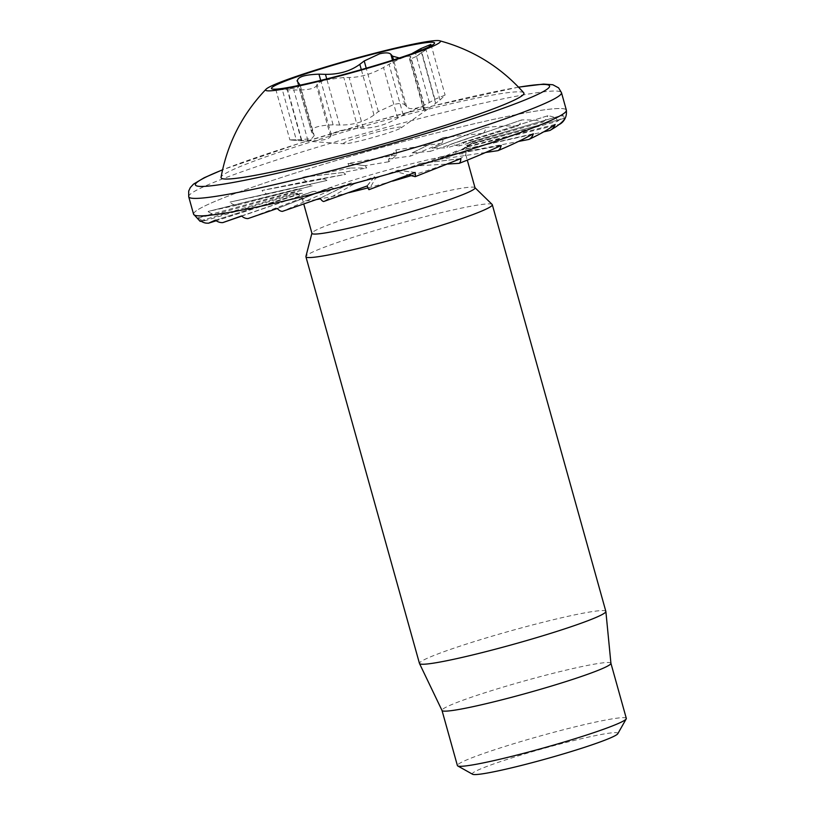 <?xml version="1.0" encoding="UTF-8"?>
<svg xmlns="http://www.w3.org/2000/svg" width="815" height="815" viewBox="0 0 815 815"><rect width="100%" height="100%" fill="white"/><g stroke="black" fill="none" stroke-linecap="round" stroke-linejoin="round"><path stroke-width="0.61" stroke-dasharray="4.08 3.06" d="M300.063 84.943L297.312 88.122L282.133 89.1C272.434 89.161 274.156 89.395 287.288 89.793L293.787 89.976C306.97 90.271 314.539 88.845 316.485 85.697L317.178 84.159C317.993 82.682 321.304 81.194 327.09 79.717L343.818 77.486L349.146 77.507C360.362 77.364 371.823 74.022 383.519 67.482L389.071 64.273C402.253 57.284 409.415 54.829 410.546 56.907L424.697 107.59C423.586 105.502 416.434 107.957 403.221 114.956L397.669 118.165C386.055 124.685 374.594 128.026 363.296 128.189L357.968 128.169L341.24 130.4C335.464 131.877 332.163 133.354 331.338 134.842L330.635 136.38C328.751 139.518 321.181 140.944 307.938 140.659L301.438 140.475C288.306 140.078 286.595 139.844 296.283 139.783L311.452 138.815L314.213 135.626L311.636 132.213C310.933 127.833 318.095 125.378 333.111 124.848L339.611 125.031C353.089 125.184 364.549 121.843 373.983 114.996L378.364 111.635L393.716 104.503C399.523 103.118 403.293 103.271 405.004 104.962L406.644 106.816C410.393 110.341 417.963 108.915 429.342 102.537L434.894 99.328L445.092 95.07L440.049 100.021L430.717 107.01L423.79 110.147L424.778 107.04L410.628 56.357L409.629 59.464L416.567 56.327L428.772 46.985M441.944 143.165L396.314 149.868L388.857 159.037L410.526 156.072L441.944 143.165A12.093 4.248 75.9 0 0 443.003 137.664L411.901 153.006A9.678 3.403 75.9 0 0 410.526 156.072M388.694 159.078A9.678 0.947 74.8 0 0 388.826 161.747L396.681 155.003A12.093 1.182 74.8 0 0 395.988 149.96L388.694 159.078A94.336 6.683 -15.6 0 1 388.857 159.037M396.681 155.003L348.321 163.387L365.161 165.7L388.826 161.747M365.008 165.751A9.678 1.569 73.7 0 1 366.669 167.992L350.47 168.022A12.093 1.966 73.7 0 1 347.995 163.479L365.008 165.751A94.336 6.683 -15.6 0 1 365.161 165.7M350.47 168.022L302.589 177.212L342.585 172.525L366.669 167.992M342.443 172.576A9.678 3.983 72.6 0 1 345.57 174.369L306.46 181.338A12.093 4.982 72.6 0 1 302.294 177.303L342.443 172.576A94.336 6.683 -15.6 0 1 342.585 172.525M306.46 181.338L262.247 190.404L345.57 174.369M322.546 179.086A9.678 6.123 71.1 0 1 326.968 180.461L267.656 194.031A12.093 7.651 71.1 0 1 262.002 190.496L322.546 179.086A94.336 6.683 -15.6 0 1 322.669 179.045M267.656 194.031L230.034 202.079L326.968 180.461M306.674 184.842A9.678 7.844 68.8 0 1 312.125 185.84L236.696 205.258A12.093 9.811 68.8 0 1 229.85 202.151L306.674 184.842A94.336 6.683 -15.6 0 1 306.766 184.801M236.696 205.258L208.151 211.421L312.125 185.84M295.916 189.447A9.678 9.036 63.7 0 1 302.059 190.15L215.69 214.233A12.093 11.288 63.7 0 1 208.039 211.472L295.916 189.447A94.336 6.683 -15.6 0 1 295.967 189.416M215.69 214.233L198.086 217.799L290.996 192.564L302.059 190.15M290.986 192.584A9.678 9.607 38.7 0 1 297.455 193.084L206.083 220.356A12.093 12.011 38.7 0 1 198.055 217.829L290.986 192.584A94.336 6.683 -15.6 0 1 290.996 192.564M200.521 220.784L292.198 194.041L297.455 193.084M200.582 220.794L292.228 194.041A9.678 9.525 -82.4 0 1 298.616 194.449L216.23 220.743M298.616 194.449L301.03 193.42A9.678 8.792 -96.7 0 1 305.472 194.153L241.76 216.077M215.445 220.152L299.563 193.726A9.678 8.792 -96.7 0 1 301.03 193.42M305.472 194.153L313.296 191.444A9.678 7.457 -100.7 0 1 317.565 192.218L248.035 218.563M241.627 215.955L312.491 191.657A9.678 7.457 -100.7 0 1 313.296 191.444M317.565 192.218L330.595 187.827A9.678 5.623 -102.7 0 1 334.048 188.774L282.428 211.37M277.345 208.497L330.126 187.97A9.678 5.623 -102.7 0 1 330.595 187.827M334.048 188.774L351.51 182.835A9.678 3.403 -104.1 0 1 353.822 184.047L323.667 201.519M320.173 198.269L351.265 182.927A9.678 3.403 -104.1 0 1 351.51 182.835M475.033 187.817A84.658 6 -15.6 0 0 474.901 187.603A84.658 6 -15.6 0 0 420.693 197.159A84.658 6 -15.6 0 0 311.941 233.1A84.658 6 -15.6 0 0 311.941 233.355M492.148 204.443A96.761 6.856 -15.6 0 0 430.198 215.374A96.761 6.856 -15.6 0 0 305.92 256.44M605.851 611.393A96.761 6.856 -15.6 0 0 543.758 622.069A96.761 6.856 -15.6 0 0 419.46 663.43M610.914 663.257L610.924 663.288A87.684 6.214 -15.6 0 0 610.914 663.257A87.684 6.214 -15.6 0 0 554.638 672.925A87.684 6.214 -15.6 0 0 442.005 710.415A87.684 6.214 -15.6 0 0 442.025 710.486L442.005 710.415M626.317 718.402A87.684 6.214 -15.6 0 0 570.042 728.08A87.684 6.214 -15.6 0 0 457.398 765.57M617.821 733.694A75.591 5.359 -15.6 0 0 569.39 741.619A75.591 5.359 -15.6 0 0 472.578 774.25M559.538 124.328C564.275 120.376 565.315 117.309 562.645 115.149A191.097 13.539 -15.6 0 0 562.584 115.139L470.938 141.881A9.678 9.525 97.6 0 0 465.732 145.681L557.103 121.476C557.694 118.613 554.618 116.708 547.863 115.761A191.097 13.539 -15.6 0 0 547.731 115.781L463.603 142.197A9.678 8.792 83.3 0 0 458.865 145.977L542.79 122.087C539.173 120.416 532.164 119.703 521.753 119.927A191.097 13.539 -15.6 0 0 521.549 119.968L450.685 144.275A9.678 7.457 79.3 0 0 446.783 147.912L517.586 126.131C509.956 125.673 499.463 126.091 486.086 127.374A191.097 13.539 -15.6 0 0 485.822 127.435L433.05 147.953A9.678 5.623 77.3 0 0 430.289 151.356L483.183 133.314L443.299 137.592A191.097 13.539 -15.6 0 0 443.003 137.664M317.799 192.87A193.45 13.702 -15.6 0 0 566.323 110.269A193.45 13.702 -15.6 0 0 442.148 131.521A193.45 13.702 -15.6 0 0 193.685 214.304A193.45 13.702 -15.6 0 0 317.799 192.87M557.103 121.476A12.093 11.899 97.6 0 0 562.584 115.139M542.79 122.087A12.093 10.992 83.3 0 0 547.731 115.781M517.586 126.131A12.093 9.322 79.3 0 0 521.549 119.968M483.183 133.314A12.093 7.029 77.3 0 0 485.822 127.435M344.062 143.807A30.226 2.139 164.4 0 1 353.231 139.121A30.226 2.139 164.4 0 1 382.215 130.634A30.226 2.139 164.4 0 1 401.163 127.863A30.226 2.139 164.4 0 1 362.787 140.221A30.226 2.139 164.4 0 1 344.062 143.807L289.906 139.956L296.283 139.783L282.133 89.1L273.371 89.171M297.485 81.531L311.636 132.213L297.027 80.716M193.583 214.233A193.512 13.712 164.4 0 1 442.168 131.51A193.512 13.712 164.4 0 1 566.364 110.147M523.75 92.808A157.234 11.135 -15.6 0 0 423.036 110.504A157.234 11.135 -15.6 0 0 221.048 177.324M411.646 53.77L399.299 57.987M206.083 220.356L201.325 221.313M208.508 223.208A12.093 11.899 -82.4 0 1 206.195 223.137M353.822 184.047L374.533 176.814A9.678 0.947 -105.2 0 1 375.521 178.373L368.94 189.681M367.178 185.973L374.472 176.855A9.678 0.947 -105.2 0 1 374.533 176.814M375.521 178.373L397.659 170.304M415.171 172.454L398.168 170.182A9.678 1.569 -106.3 0 0 398.056 170.192A9.678 1.569 -106.3 0 0 397.679 172.138L408.641 174.981M397.679 172.138L420.428 163.418A9.678 3.983 -107.4 0 0 418.778 165.751L447.812 164.029M460.872 158.63L420.734 163.357A9.678 3.983 -107.4 0 0 420.428 163.418M418.778 165.751L440.08 156.989A9.678 6.123 -108.9 0 0 437.38 159.669L485.526 152.497M501.174 145.437L440.62 156.847A9.678 6.123 -108.9 0 0 440.08 156.989M533.142 133.854L456.4 151.121L437.38 159.669M533.326 133.782L456.492 151.091A9.678 7.844 -111.2 0 0 455.585 151.366A9.678 7.844 -111.2 0 0 452.223 154.29L518.422 141.464M555.025 124.512L467.209 146.517L452.223 154.29M555.137 124.461L467.26 146.486A9.678 9.036 -116.3 0 0 465.579 147.108A9.678 9.036 -116.3 0 0 462.288 149.98L543.717 131.836M472.18 143.369A94.336 6.683 -15.6 0 0 472.191 143.348L565.111 118.104L472.18 143.369L462.288 149.98M472.191 143.348A9.678 9.607 -141.3 0 0 466.893 147.046L559.284 124.389M562.645 115.149L470.968 141.892C468.676 143.776 467.321 145.488 466.893 147.046L465.722 154.493A84.658 6 164.4 0 1 411.188 175.633M547.863 115.761L463.674 142.197C463.338 143.562 464.03 144.724 465.732 145.681M521.753 119.927L450.787 144.255L458.865 145.977M486.086 127.374L433.173 147.933L446.783 147.912M443.299 137.592L412.054 152.965L430.289 151.356M351.265 182.927A94.336 6.683 -15.6 0 1 351.122 182.957L319.867 198.34M330.126 187.97A94.336 6.683 -15.6 0 1 329.994 188L277.08 208.548M312.491 191.657A94.336 6.683 -15.6 0 1 312.389 191.678L241.413 215.995M299.563 193.726A94.336 6.683 -15.6 0 1 299.502 193.736L215.303 220.172M440.62 156.847A94.336 6.683 -15.6 0 1 440.507 156.888L500.93 145.518M420.734 163.357A94.336 6.683 -15.6 0 1 420.581 163.397L460.587 158.721M398.168 170.182A94.336 6.683 -15.6 0 1 398.015 170.223L414.855 172.546M374.472 176.855A94.336 6.683 -15.6 0 1 374.319 176.896L366.862 186.064M405.004 104.962L392.504 60.198M348.902 192.676A84.658 6 164.4 0 1 320.529 198.829M316.607 199.512A84.658 6 164.4 0 1 302.64 200.032A84.658 6 164.4 0 1 411.392 163.835A84.658 6 164.4 0 1 465.722 154.493L467.311 160.178M392.545 181.134A84.658 6 164.4 0 1 367.932 187.878M188.713 196.761A193.512 13.712 164.4 0 1 437.288 114.039A193.512 13.712 164.4 0 1 561.484 92.686M518.615 87.215A183.844 13.02 -15.6 0 0 431.583 106.276A183.844 13.02 -15.6 0 0 222.546 169.877M357.968 128.169L343.818 77.486M440.049 100.021L425.899 49.338M434.894 99.328L421.182 50.204M435.668 103.383L421.518 52.7M424.004 109.129L409.853 58.446M403.221 114.956L389.071 64.273M397.669 118.165L383.519 67.482M363.296 128.189L349.146 77.507M331.338 134.842L317.178 84.159M330.635 136.38L316.485 85.697M307.938 140.659L293.787 89.976M301.438 140.475L287.288 89.793M301.611 139.813L287.461 89.13M313.276 134.057L299.125 83.375M333.111 124.848L320.703 80.4M339.611 125.031L326.734 78.902M373.983 114.996L361.31 69.611M378.364 111.635L366.23 68.185M406.644 106.816L393.533 59.872M429.342 102.537L415.355 52.425M296.11 193.746C297.302 192.972 299.482 195.06 302.64 200.032L303.771 204.066M518.554 87.144L431.828 106.195L368.747 122.933L299.044 143.501L222.566 169.785M416.567 56.327L433.325 44.509M430.952 44.387L445.102 95.07M409.639 59.464L423.79 110.147M275.755 89.273L289.906 139.956M300.124 85.147L314.213 135.626M401.163 127.863L430.717 107.01M465.019 147.383L465.579 147.108M468.095 145.712L467.229 146.598"/><path stroke-width="1.22" d="M399.299 57.987L392.484 56.133L390.854 54.279C389.152 52.588 385.393 52.435 379.566 53.821L364.213 60.952L359.833 64.314C350.481 71.139 339.02 74.481 325.46 74.348L318.96 74.165C303.975 74.685 296.813 77.14 297.485 81.531L300.124 85.147M303.771 204.066L311.941 233.355A84.658 6 -15.6 0 0 366.281 224.013A84.658 6 -15.6 0 0 475.033 187.817L467.311 160.178M311.911 233.233L305.92 256.44A96.761 6.856 -15.6 0 0 305.91 256.735A96.761 6.856 -15.6 0 0 368.013 246.059A96.761 6.856 -15.6 0 0 492.301 204.697A96.761 6.856 -15.6 0 0 492.148 204.443L474.992 187.705M305.91 256.735L419.46 663.43A96.761 6.856 -15.6 0 0 419.491 663.512A96.761 6.856 -15.6 0 0 481.563 652.754A96.761 6.856 -15.6 0 0 605.871 611.474A96.761 6.856 -15.6 0 0 605.851 611.393L492.301 204.697M457.735 765.937A87.684 6.214 -15.6 0 0 513.674 755.892A87.684 6.214 -15.6 0 0 626.215 718.891L617.821 733.694A75.591 5.359 -15.6 0 1 520.805 765.591A75.591 5.359 -15.6 0 1 472.578 774.25L457.735 765.937A87.684 6.214 -15.6 0 1 457.398 765.57L442.015 710.456A87.684 6.214 -15.6 0 0 498.281 700.737A87.684 6.214 -15.6 0 0 610.924 663.329L605.871 611.474M626.215 718.891A87.684 6.214 -15.6 0 0 626.317 718.402L610.924 663.288M408.641 174.981L415.151 176.661A12.093 1.966 -106.3 0 0 415.171 172.454A191.097 13.539 -15.6 0 1 414.855 172.546L368.94 189.681A12.093 1.182 -105.2 0 1 367.178 185.973A191.097 13.539 -15.6 0 1 366.862 186.064L323.667 201.519A12.093 4.248 -104.1 0 1 320.173 198.269A191.097 13.539 -15.6 0 1 319.867 198.34L282.428 211.37A12.093 7.029 -102.7 0 1 277.345 208.497A191.097 13.539 -15.6 0 1 277.08 208.548L248.035 218.563A12.093 9.322 -100.7 0 1 241.627 215.955A191.097 13.539 -15.6 0 1 241.413 215.995L222.821 222.597A12.093 10.992 -96.7 0 1 215.445 220.152A191.097 13.539 -15.6 0 1 215.303 220.172L208.508 223.208L206.195 223.137A12.093 11.899 -82.4 0 1 200.582 220.794A191.097 13.539 -15.6 0 1 200.521 220.784L200.103 221.323L193.685 214.304M415.151 176.661L460.587 158.721A191.097 13.539 -15.6 0 0 460.872 158.63A12.093 4.982 -107.4 0 1 459.161 163.346C474.636 157.336 488.552 151.396 500.93 145.518A191.097 13.539 -15.6 0 0 501.174 145.437A12.093 7.651 -108.9 0 1 497.965 150.653C512.075 144.713 523.8 139.11 533.142 133.854A191.097 13.539 -15.6 0 0 533.326 133.782A12.093 9.811 -111.2 0 1 528.925 139.426C540.671 133.874 549.371 128.902 555.025 124.512A191.097 13.539 -15.6 0 0 555.137 124.461A12.093 11.288 -116.3 0 1 549.921 130.451C558.469 125.581 563.522 121.476 565.09 118.134A191.097 13.539 -15.6 0 0 565.111 118.104A12.093 12.011 -141.3 0 1 559.538 124.328L559.284 124.389M561.484 92.686L566.364 110.147A193.512 13.712 164.4 0 1 317.779 192.88A193.512 13.712 164.4 0 1 193.583 214.233L188.713 196.761A193.512 13.712 164.4 0 0 312.909 175.408A193.512 13.712 164.4 0 0 561.484 92.686L558.611 87.867L552.804 84.75L543.544 84.088L518.554 87.144M266.098 89.181C242.32 114.08 227.304 143.46 221.048 177.324A157.234 11.135 -15.6 0 0 321.976 160.361A157.234 11.135 -15.6 0 0 523.75 92.808C500.858 67.075 472.802 49.725 439.56 40.75A90.71 6.428 -15.6 0 0 382.184 51.325A90.71 6.428 -15.6 0 0 266.098 89.181A90.71 6.428 -15.6 0 0 323.881 80.094A90.71 6.428 -15.6 0 0 439.56 40.75M297.027 80.716L297.485 81.531M380.248 52.282A84.658 6 -15.6 0 0 299.044 76.04A84.658 6 -15.6 0 0 273.371 89.171A84.658 6 -15.6 0 0 325.827 79.137A84.658 6 -15.6 0 0 433.325 44.509A84.658 6 -15.6 0 0 380.248 52.282M428.772 46.985L430.941 44.387L420.744 48.645L411.646 53.77M201.325 221.313L200.103 221.323M241.76 216.077L222.821 222.597M216.23 220.743L208.508 223.208M543.717 131.836L549.921 130.451M518.422 141.464L528.925 139.426M485.526 152.497L497.965 150.653M447.812 164.029L459.161 163.346M392.504 60.198L390.854 54.279M367.932 187.878A84.658 6 164.4 0 1 356.97 190.69A84.658 6 164.4 0 1 348.902 192.676M320.529 198.829A84.658 6 164.4 0 1 316.607 199.512M411.188 175.633A84.658 6 164.4 0 1 392.545 181.134M222.546 169.877A183.844 13.02 -15.6 0 0 313.418 164.579A183.844 13.02 -15.6 0 0 512.93 104.666A183.844 13.02 -15.6 0 0 518.615 87.215M421.182 50.204L420.744 48.645M320.703 80.4L318.96 74.165M326.734 78.902L325.46 74.348M361.31 69.611L359.833 64.314M366.23 68.185L364.213 60.952M393.533 59.872L392.484 56.133M415.355 52.425L415.192 51.854M566.323 110.269C566.832 114.538 565.834 118.185 563.318 121.211M222.566 169.785L204.158 177.762L193.461 184.159L190.313 187.562L188.683 191.107L188.713 196.761M442.025 710.486L419.491 663.512"/></g></svg>
